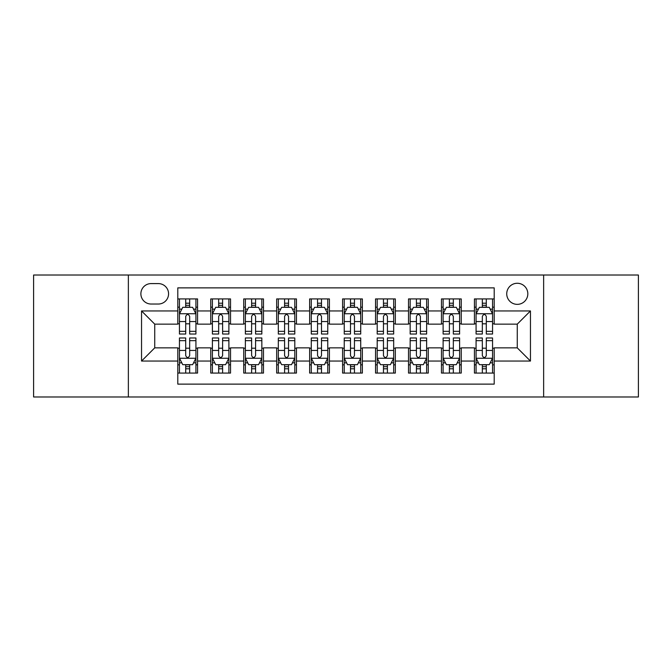 <?xml version="1.0" encoding="UTF-8"?>
<svg xmlns="http://www.w3.org/2000/svg" width="672" height="672" viewBox="0 0 672 672"><rect width="100%" height="100%" fill="white"/><g stroke="black" fill="none" stroke-linecap="round" stroke-linejoin="round"><path stroke-width="1.01" d="M517.272 283.265A10.55 10.55 0 0 0 506.73 293.815A10.55 10.55 0 0 0 517.272 304.357A10.55 10.55 0 0 0 527.822 293.815A10.55 10.55 0 0 0 517.272 283.265M543.64 396.976L638.4 396.976L638.4 275.024L543.64 275.024L543.64 396.976L128.36 396.976L128.36 275.024L33.6 275.024L33.6 396.976L128.36 396.976M494.206 298.922L474.432 298.922L474.432 310.951L461.244 310.951L461.244 324.131L474.432 324.131L474.432 310.951M461.244 310.951L461.244 298.922L441.47 298.922L441.47 310.951L428.282 310.951L428.282 324.131L441.47 324.131L441.47 310.951M428.282 310.951L428.282 298.922L408.509 298.922L408.509 310.951L395.329 310.951L395.329 324.131L408.509 324.131L408.509 310.951M395.329 310.951L395.329 298.922L375.547 298.922L375.547 310.951L362.368 310.951L362.368 324.131L375.547 324.131L375.547 310.951M362.368 310.951L362.368 298.922L342.594 298.922L342.594 310.951L329.406 310.951L329.406 324.131L342.594 324.131L342.594 310.951M329.406 310.951L329.406 298.922L309.632 298.922L309.632 310.951L296.453 310.951L296.453 324.131L309.632 324.131L309.632 310.951M296.453 310.951L296.453 298.922L276.671 298.922L276.671 310.951L263.491 310.951L263.491 324.131L276.671 324.131L276.671 310.951M263.491 310.951L263.491 298.922L243.718 298.922L243.718 310.951L230.53 310.951L230.53 324.131L243.718 324.131L243.718 310.951M230.53 310.951L230.53 298.922L210.756 298.922L210.756 324.131L197.568 324.131L197.568 298.922L177.794 298.922M177.794 373.078L197.568 373.078L197.568 347.869L210.756 347.869L210.756 373.078L230.53 373.078L230.53 347.869L243.718 347.869L243.718 361.049L230.53 361.049M243.718 361.049L243.718 373.078L263.491 373.078L263.491 347.869L276.671 347.869L276.671 361.049L263.491 361.049M276.671 361.049L276.671 373.078L296.453 373.078L296.453 347.869L309.632 347.869L309.632 361.049L296.453 361.049M309.632 361.049L309.632 373.078L329.406 373.078L329.406 347.869L342.594 347.869L342.594 361.049L329.406 361.049M342.594 361.049L342.594 373.078L362.368 373.078L362.368 347.869L375.547 347.869L375.547 361.049L362.368 361.049M375.547 361.049L375.547 373.078L395.329 373.078L395.329 347.869L408.509 347.869L408.509 361.049L395.329 361.049M408.509 361.049L408.509 373.078L428.282 373.078L428.282 347.869L441.47 347.869L441.47 361.049L428.282 361.049M441.47 361.049L441.47 373.078L461.244 373.078L461.244 347.869L474.432 347.869L474.432 361.049L461.244 361.049M151.099 304.03L158.348 304.03A10.214 10.214 0 0 0 168.571 293.815A10.214 10.214 0 0 0 158.348 283.592L151.099 283.592A10.214 10.214 0 0 0 140.885 293.815A10.214 10.214 0 0 0 151.099 304.03M543.64 275.024L128.36 275.024M494.206 310.951L494.206 287.876L177.794 287.876L177.794 324.131L154.728 324.131L154.728 347.869L177.794 347.869L177.794 384.124L494.206 384.124L494.206 347.869L517.272 347.869L517.272 324.131L494.206 324.131L494.206 310.951L530.46 310.951L530.46 361.049L494.206 361.049M177.794 361.049L141.54 361.049L141.54 310.951L177.794 310.951M474.432 361.049L474.432 373.078L494.206 373.078M177.794 307.163L179.441 307.163M185.707 307.163L189.664 307.163M195.922 307.163L197.568 307.163M177.794 323.803L179.441 323.803M185.707 323.803L189.664 323.803M195.922 323.803L197.568 323.803M177.794 348.197L179.441 348.197M185.707 348.197L189.664 348.197M195.922 348.197L197.568 348.197M177.794 364.837L179.441 364.837M185.707 364.837L189.664 364.837M195.922 364.837L197.568 364.837M210.756 323.803L212.402 323.803M218.669 323.803L222.617 323.803M228.883 323.803L230.53 323.803M210.756 307.163L212.402 307.163M218.669 307.163L222.617 307.163M228.883 307.163L230.53 307.163M210.756 348.197L212.402 348.197M218.669 348.197L222.617 348.197M228.883 348.197L230.53 348.197M210.756 364.837L212.402 364.837M218.669 364.837L222.617 364.837M228.883 364.837L230.53 364.837M243.718 348.197L245.364 348.197M251.622 348.197L255.578 348.197M261.845 348.197L263.491 348.197M243.718 364.837L245.364 364.837M251.622 364.837L255.578 364.837M261.845 364.837L263.491 364.837M243.718 307.163L245.364 307.163M251.622 307.163L255.578 307.163M261.845 307.163L263.491 307.163M243.718 323.803L245.364 323.803M251.622 323.803L255.578 323.803M261.845 323.803L263.491 323.803M276.671 348.197L278.326 348.197M284.584 348.197L288.54 348.197M294.798 348.197L296.453 348.197M276.671 364.837L278.326 364.837M284.584 364.837L288.54 364.837M294.798 364.837L296.453 364.837M276.671 307.163L278.326 307.163M284.584 307.163L288.54 307.163M294.798 307.163L296.453 307.163M276.671 323.803L278.326 323.803M284.584 323.803L288.54 323.803M294.798 323.803L296.453 323.803M309.632 348.197L311.279 348.197M317.545 348.197L321.502 348.197M327.76 348.197L329.406 348.197M309.632 364.837L311.279 364.837M317.545 364.837L321.502 364.837M327.76 364.837L329.406 364.837M309.632 307.163L311.279 307.163M317.545 307.163L321.502 307.163M327.76 307.163L329.406 307.163M309.632 323.803L311.279 323.803M317.545 323.803L321.502 323.803M327.76 323.803L329.406 323.803M342.594 348.197L344.24 348.197M350.498 348.197L354.455 348.197M360.721 348.197L362.368 348.197M342.594 364.837L344.24 364.837M350.498 364.837L354.455 364.837M360.721 364.837L362.368 364.837M342.594 307.163L344.24 307.163M350.498 307.163L354.455 307.163M360.721 307.163L362.368 307.163M342.594 323.803L344.24 323.803M350.498 323.803L354.455 323.803M360.721 323.803L362.368 323.803M375.547 348.197L377.202 348.197M383.46 348.197L387.416 348.197M393.674 348.197L395.329 348.197M375.547 364.837L377.202 364.837M383.46 364.837L387.416 364.837M393.674 364.837L395.329 364.837M375.547 307.163L377.202 307.163M383.46 307.163L387.416 307.163M393.674 307.163L395.329 307.163M375.547 323.803L377.202 323.803M383.46 323.803L387.416 323.803M393.674 323.803L395.329 323.803M408.509 348.197L410.155 348.197M416.422 348.197L420.378 348.197M426.636 348.197L428.282 348.197M408.509 364.837L410.155 364.837M416.422 364.837L420.378 364.837M426.636 364.837L428.282 364.837M408.509 307.163L410.155 307.163M416.422 307.163L420.378 307.163M426.636 307.163L428.282 307.163M408.509 323.803L410.155 323.803M416.422 323.803L420.378 323.803M426.636 323.803L428.282 323.803M441.47 348.197L443.117 348.197M449.383 348.197L453.331 348.197M459.598 348.197L461.244 348.197M441.47 364.837L443.117 364.837M449.383 364.837L453.331 364.837M459.598 364.837L461.244 364.837M441.47 307.163L443.117 307.163M449.383 307.163L453.331 307.163M459.598 307.163L461.244 307.163M441.47 323.803L443.117 323.803M449.383 323.803L453.331 323.803M459.598 323.803L461.244 323.803M474.432 348.197L476.078 348.197M482.336 348.197L486.293 348.197M492.559 348.197L494.206 348.197M474.432 364.837L476.078 364.837M482.336 364.837L486.293 364.837M492.559 364.837L494.206 364.837M474.432 307.163L476.078 307.163M482.336 307.163L486.293 307.163M492.559 307.163L494.206 307.163M474.432 323.803L476.078 323.803M482.336 323.803L486.293 323.803M492.559 323.803L494.206 323.803M154.728 324.131L141.54 310.951M154.728 347.869L141.54 361.049M530.46 310.951L517.272 324.131M530.46 361.049L517.272 347.869M189.664 303.206L185.707 303.206M195.922 331.338L189.664 331.338L189.664 334.026L195.922 334.026L195.922 313.916L192.629 307.322L182.742 307.322L179.441 313.916L179.441 334.026L185.707 334.026L185.707 331.338L179.441 331.338M179.441 313.916L179.441 298.922M195.922 313.916L195.922 298.922M185.707 307.322L185.707 298.922M189.664 298.922L189.664 307.322M189.664 331.338L189.664 316.386C188.345 313.849 187.026 313.849 185.707 316.386L185.707 331.338M185.707 368.794L189.664 368.794M179.441 340.662L185.707 340.662L185.707 337.974L179.441 337.974L179.441 358.084L182.742 364.678L192.629 364.678L195.922 358.084L195.922 337.974L189.664 337.974L189.664 340.662L195.922 340.662M195.922 358.084L195.922 373.078M179.441 358.084L179.441 373.078M189.664 364.678L189.664 373.078M185.707 373.078L185.707 364.678M185.707 340.662L185.707 355.614C187.026 358.151 188.345 358.151 189.664 355.614L189.664 340.662M222.617 303.206L218.669 303.206M228.883 331.338L222.617 331.338L222.617 334.026L228.883 334.026L228.883 313.916L225.59 307.322L215.695 307.322L212.402 313.916L212.402 334.026L218.669 334.026L218.669 331.338L212.402 331.338M212.402 313.916L212.402 298.922M228.883 313.916L228.883 298.922M218.669 307.322L218.669 298.922M222.617 298.922L222.617 307.322M222.617 331.338L222.617 316.386C221.306 313.849 219.988 313.849 218.669 316.386L218.669 331.338M255.578 303.206L251.622 303.206M261.845 331.338L255.578 331.338L255.578 334.026L261.845 334.026L261.845 313.916L258.544 307.322L248.657 307.322L245.364 313.916L245.364 334.026L251.622 334.026L251.622 331.338L245.364 331.338M245.364 313.916L245.364 298.922M261.845 313.916L261.845 298.922M251.622 307.322L251.622 298.922M255.578 298.922L255.578 307.322M255.578 331.338L255.578 316.386C254.26 313.849 252.941 313.849 251.622 316.386L251.622 331.338M288.54 303.206L284.584 303.206M294.798 331.338L288.54 331.338L288.54 334.026L294.798 334.026L294.798 313.916L291.505 307.322L281.618 307.322L278.326 313.916L278.326 334.026L284.584 334.026L284.584 331.338L278.326 331.338M278.326 313.916L278.326 298.922M294.798 313.916L294.798 298.922M284.584 307.322L284.584 298.922M288.54 298.922L288.54 307.322M288.54 331.338L288.54 316.386C287.221 313.849 285.902 313.849 284.584 316.386L284.584 331.338M321.502 303.206L317.545 303.206M327.76 331.338L321.502 331.338L321.502 334.026L327.76 334.026L327.76 313.916L324.467 307.322L314.58 307.322L311.279 313.916L311.279 334.026L317.545 334.026L317.545 331.338L311.279 331.338M311.279 313.916L311.279 298.922M327.76 313.916L327.76 298.922M317.545 307.322L317.545 298.922M321.502 298.922L321.502 307.322M321.502 331.338L321.502 316.386C320.183 313.849 318.864 313.849 317.545 316.386L317.545 331.338M218.669 368.794L222.617 368.794M212.402 340.662L218.669 340.662L218.669 337.974L212.402 337.974L212.402 358.084L215.695 364.678L225.59 364.678L228.883 358.084L228.883 337.974L222.617 337.974L222.617 340.662L228.883 340.662M228.883 358.084L228.883 373.078M212.402 358.084L212.402 373.078M222.617 364.678L222.617 373.078M218.669 373.078L218.669 364.678M218.669 340.662L218.669 355.614C219.979 358.151 221.298 358.151 222.617 355.614L222.617 340.662M251.622 368.794L255.578 368.794M245.364 340.662L251.622 340.662L251.622 337.974L245.364 337.974L245.364 358.084L248.657 364.678L258.544 364.678L261.845 358.084L261.845 337.974L255.578 337.974L255.578 340.662L261.845 340.662M261.845 358.084L261.845 373.078M245.364 358.084L245.364 373.078M255.578 364.678L255.578 373.078M251.622 373.078L251.622 364.678M251.622 340.662L251.622 355.614C252.941 358.151 254.26 358.151 255.578 355.614L255.578 340.662M284.584 368.794L288.54 368.794M278.326 340.662L284.584 340.662L284.584 337.974L278.326 337.974L278.326 358.084L281.618 364.678L291.505 364.678L294.798 358.084L294.798 337.974L288.54 337.974L288.54 340.662L294.798 340.662M294.798 358.084L294.798 373.078M278.326 358.084L278.326 373.078M288.54 364.678L288.54 373.078M284.584 373.078L284.584 364.678M284.584 340.662L284.584 355.614C285.902 358.151 287.221 358.151 288.54 355.614L288.54 340.662M317.545 368.794L321.502 368.794M311.279 340.662L317.545 340.662L317.545 337.974L311.279 337.974L311.279 358.084L314.58 364.678L324.467 364.678L327.76 358.084L327.76 337.974L321.502 337.974L321.502 340.662L327.76 340.662M327.76 358.084L327.76 373.078M311.279 358.084L311.279 373.078M321.502 364.678L321.502 373.078M317.545 373.078L317.545 364.678M317.545 340.662L317.545 355.614C318.856 358.151 320.174 358.151 321.502 355.614L321.502 340.662M354.455 303.206L350.498 303.206M360.721 331.338L354.455 331.338L354.455 334.026L360.721 334.026L360.721 313.916L357.42 307.322L347.533 307.322L344.24 313.916L344.24 334.026L350.498 334.026L350.498 331.338L344.24 331.338M344.24 313.916L344.24 298.922M360.721 313.916L360.721 298.922M350.498 307.322L350.498 298.922M354.455 298.922L354.455 307.322M354.455 331.338L354.455 316.386C353.144 313.849 351.826 313.849 350.498 316.386L350.498 331.338M350.498 368.794L354.455 368.794M344.24 340.662L350.498 340.662L350.498 337.974L344.24 337.974L344.24 358.084L347.533 364.678L357.42 364.678L360.721 358.084L360.721 337.974L354.455 337.974L354.455 340.662L360.721 340.662M360.721 358.084L360.721 373.078M344.24 358.084L344.24 373.078M354.455 364.678L354.455 373.078M350.498 373.078L350.498 364.678M350.498 340.662L350.498 355.614C351.817 358.151 353.136 358.151 354.455 355.614L354.455 340.662M387.416 303.206L383.46 303.206M393.674 331.338L387.416 331.338L387.416 334.026L393.674 334.026L393.674 313.916L390.382 307.322L380.495 307.322L377.202 313.916L377.202 334.026L383.46 334.026L383.46 331.338L377.202 331.338M377.202 313.916L377.202 298.922M393.674 313.916L393.674 298.922M383.46 307.322L383.46 298.922M387.416 298.922L387.416 307.322M387.416 331.338L387.416 316.386C386.098 313.849 384.779 313.849 383.46 316.386L383.46 331.338M383.46 368.794L387.416 368.794M377.202 340.662L383.46 340.662L383.46 337.974L377.202 337.974L377.202 358.084L380.495 364.678L390.382 364.678L393.674 358.084L393.674 337.974L387.416 337.974L387.416 340.662L393.674 340.662M393.674 358.084L393.674 373.078M377.202 358.084L377.202 373.078M387.416 364.678L387.416 373.078M383.46 373.078L383.46 364.678M383.46 340.662L383.46 355.614C384.779 358.151 386.098 358.151 387.416 355.614L387.416 340.662M420.378 303.206L416.422 303.206M426.636 331.338L420.378 331.338L420.378 334.026L426.636 334.026L426.636 313.916L423.343 307.322L413.456 307.322L410.155 313.916L410.155 334.026L416.422 334.026L416.422 331.338L410.155 331.338M410.155 313.916L410.155 298.922M426.636 313.916L426.636 298.922M416.422 307.322L416.422 298.922M420.378 298.922L420.378 307.322M420.378 331.338L420.378 316.386C419.059 313.849 417.74 313.849 416.422 316.386L416.422 331.338M416.422 368.794L420.378 368.794M410.155 340.662L416.422 340.662L416.422 337.974L410.155 337.974L410.155 358.084L413.456 364.678L423.343 364.678L426.636 358.084L426.636 337.974L420.378 337.974L420.378 340.662L426.636 340.662M426.636 358.084L426.636 373.078M410.155 358.084L410.155 373.078M420.378 364.678L420.378 373.078M416.422 373.078L416.422 364.678M416.422 340.662L416.422 355.614C417.74 358.151 419.059 358.151 420.378 355.614L420.378 340.662M453.331 303.206L449.383 303.206M459.598 331.338L453.331 331.338L453.331 334.026L459.598 334.026L459.598 313.916L456.305 307.322L446.41 307.322L443.117 313.916L443.117 334.026L449.383 334.026L449.383 331.338L443.117 331.338M443.117 313.916L443.117 298.922M459.598 313.916L459.598 298.922M449.383 307.322L449.383 298.922M453.331 298.922L453.331 307.322M453.331 331.338L453.331 316.386C452.021 313.849 450.702 313.849 449.383 316.386L449.383 331.338M449.383 368.794L453.331 368.794M443.117 340.662L449.383 340.662L449.383 337.974L443.117 337.974L443.117 358.084L446.41 364.678L456.305 364.678L459.598 358.084L459.598 337.974L453.331 337.974L453.331 340.662L459.598 340.662M459.598 358.084L459.598 373.078M443.117 358.084L443.117 373.078M453.331 364.678L453.331 373.078M449.383 373.078L449.383 364.678M449.383 340.662L449.383 355.614C450.694 358.151 452.012 358.151 453.331 355.614L453.331 340.662M486.293 303.206L482.336 303.206M492.559 331.338L486.293 331.338L486.293 334.026L492.559 334.026L492.559 313.916L489.258 307.322L479.371 307.322L476.078 313.916L476.078 334.026L482.336 334.026L482.336 331.338L476.078 331.338M476.078 313.916L476.078 298.922M492.559 313.916L492.559 298.922M482.336 307.322L482.336 298.922M486.293 298.922L486.293 307.322M486.293 331.338L486.293 316.386C484.974 313.849 483.655 313.849 482.336 316.386L482.336 331.338M482.336 368.794L486.293 368.794M476.078 340.662L482.336 340.662L482.336 337.974L476.078 337.974L476.078 358.084L479.371 364.678L489.258 364.678L492.559 358.084L492.559 337.974L486.293 337.974L486.293 340.662L492.559 340.662M492.559 358.084L492.559 373.078M476.078 358.084L476.078 373.078M486.293 364.678L486.293 373.078M482.336 373.078L482.336 364.678M482.336 340.662L482.336 355.614C483.655 358.151 484.974 358.151 486.293 355.614L486.293 340.662M210.756 361.049L197.568 361.049M210.756 310.951L197.568 310.951M195.838 313.748L179.525 313.748M179.441 309.137L181.835 309.137M193.536 309.137L195.922 309.137M185.707 321.56L179.441 321.56M195.922 321.56L189.664 321.56M189.664 305.306L185.707 305.306M179.525 358.252L195.838 358.252M195.922 362.863L193.536 362.863M181.835 362.863L179.441 362.863M189.664 350.44L195.922 350.44M179.441 350.44L185.707 350.44M185.707 366.694L189.664 366.694M228.799 313.748L212.486 313.748M212.402 309.137L214.796 309.137M226.498 309.137L228.883 309.137M218.669 321.56L212.402 321.56M228.883 321.56L222.617 321.56M222.617 305.306L218.669 305.306M261.761 313.748L245.448 313.748M245.364 309.137L247.75 309.137M259.451 309.137L261.845 309.137M251.622 321.56L245.364 321.56M261.845 321.56L255.578 321.56M255.578 305.306L251.622 305.306M294.722 313.748L278.401 313.748M278.326 309.137L280.711 309.137M292.412 309.137L294.798 309.137M284.584 321.56L278.326 321.56M294.798 321.56L288.54 321.56M288.54 305.306L284.584 305.306M327.676 313.748L311.363 313.748M311.279 309.137L313.673 309.137M325.374 309.137L327.76 309.137M317.545 321.56L311.279 321.56M327.76 321.56L321.502 321.56M321.502 305.306L317.545 305.306M212.486 358.252L228.799 358.252M228.883 362.863L226.498 362.863M214.796 362.863L212.402 362.863M222.617 350.44L228.883 350.44M212.402 350.44L218.669 350.44M218.669 366.694L222.617 366.694M245.448 358.252L261.761 358.252M261.845 362.863L259.451 362.863M247.75 362.863L245.364 362.863M255.578 350.44L261.845 350.44M245.364 350.44L251.622 350.44M251.622 366.694L255.578 366.694M278.401 358.252L294.722 358.252M294.798 362.863L292.412 362.863M280.711 362.863L278.326 362.863M288.54 350.44L294.798 350.44M278.326 350.44L284.584 350.44M284.584 366.694L288.54 366.694M311.363 358.252L327.676 358.252M327.76 362.863L325.374 362.863M313.673 362.863L311.279 362.863M321.502 350.44L327.76 350.44M311.279 350.44L317.545 350.44M317.545 366.694L321.502 366.694M360.637 313.748L344.324 313.748M344.24 309.137L346.626 309.137M358.327 309.137L360.721 309.137M350.498 321.56L344.24 321.56M360.721 321.56L354.455 321.56M354.455 305.306L350.498 305.306M344.324 358.252L360.637 358.252M360.721 362.863L358.327 362.863M346.626 362.863L344.24 362.863M354.455 350.44L360.721 350.44M344.24 350.44L350.498 350.44M350.498 366.694L354.455 366.694M393.599 313.748L377.278 313.748M377.202 309.137L379.588 309.137M391.289 309.137L393.674 309.137M383.46 321.56L377.202 321.56M393.674 321.56L387.416 321.56M387.416 305.306L383.46 305.306M377.278 358.252L393.599 358.252M393.674 362.863L391.289 362.863M379.588 362.863L377.202 362.863M387.416 350.44L393.674 350.44M377.202 350.44L383.46 350.44M383.46 366.694L387.416 366.694M426.552 313.748L410.239 313.748M410.155 309.137L412.549 309.137M424.25 309.137L426.636 309.137M416.422 321.56L410.155 321.56M426.636 321.56L420.378 321.56M420.378 305.306L416.422 305.306M410.239 358.252L426.552 358.252M426.636 362.863L424.25 362.863M412.549 362.863L410.155 362.863M420.378 350.44L426.636 350.44M410.155 350.44L416.422 350.44M416.422 366.694L420.378 366.694M459.514 313.748L443.201 313.748M443.117 309.137L445.502 309.137M457.204 309.137L459.598 309.137M449.383 321.56L443.117 321.56M459.598 321.56L453.331 321.56M453.331 305.306L449.383 305.306M443.201 358.252L459.514 358.252M459.598 362.863L457.204 362.863M445.502 362.863L443.117 362.863M453.331 350.44L459.598 350.44M443.117 350.44L449.383 350.44M449.383 366.694L453.331 366.694M492.475 313.748L476.162 313.748M476.078 309.137L478.464 309.137M490.165 309.137L492.559 309.137M482.336 321.56L476.078 321.56M492.559 321.56L486.293 321.56M486.293 305.306L482.336 305.306M476.162 358.252L492.475 358.252M492.559 362.863L490.165 362.863M478.464 362.863L476.078 362.863M486.293 350.44L492.559 350.44M476.078 350.44L482.336 350.44M482.336 366.694L486.293 366.694"/></g></svg>
